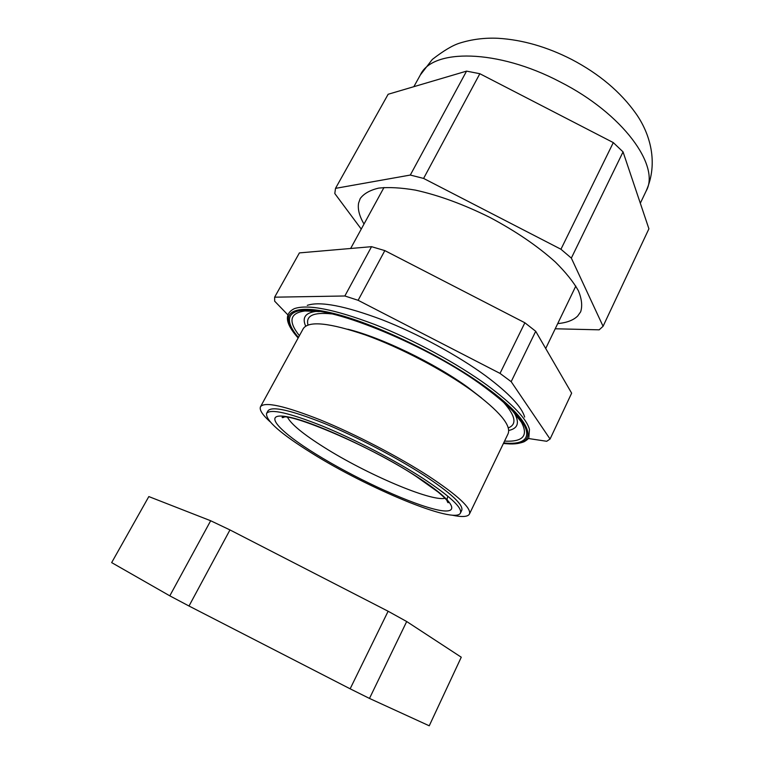 <?xml version="1.0" encoding="UTF-8"?>
<svg xmlns="http://www.w3.org/2000/svg" width="764" height="764" viewBox="0 0 764 764"><rect width="100%" height="100%" fill="white"/><g stroke="black" fill="none" stroke-linecap="round" stroke-linejoin="round"><path stroke-width="1.15" d="M514.019 412.484L514.296 412.923C519.816 422.693 517.944 428.537 508.7 430.457M307.262 305.352C320.078 301.054 345.003 305.848 382.038 319.724C417.536 333.562 457.884 355.461 485.732 375.888C508.881 393.183 521.85 406.916 524.639 417.068M460.444 513.055L461.723 510.419C463.738 504.975 451.142 493.257 423.934 475.265C395.924 457.139 355.585 436.168 323.525 423.103C290.272 409.991 271.764 405.904 267.983 410.851L266.579 413.429C265.614 420.506 280.684 433.751 311.798 453.147C367.656 488.234 455.373 524.801 460.444 513.055C462.43 507.688 449.786 496.037 422.53 478.083C394.482 459.985 354.114 439.004 322.055 425.892C288.802 412.722 270.313 408.568 266.579 413.429M451.772 515.108C461.905 517.257 467.788 516.922 469.421 514.086L508.07 433.79C511.498 425.443 499.341 411.003 471.608 390.471C442.843 369.786 400.174 347.458 365.526 334.995C329.513 322.733 308.771 320.584 303.308 328.558L260.514 406.725C259.168 409.705 262.31 414.68 269.969 421.671M469.421 514.086C471.627 508.27 458.152 495.712 429.005 476.392C398.827 456.815 355.126 434.076 320.46 419.952C284.533 405.789 264.545 401.377 260.514 406.725M528.258 438.488L546.718 441.286L550.07 439.042L511.173 381.666L535.707 331.28L524.868 322.771L500.019 373.395L358.125 300.3L344.851 295.983L274.629 297.186L274.658 301.178L287.77 314.768M511.173 381.666L500.019 373.395M274.629 297.186L299.402 252.903L371.543 246.677L344.851 295.983M358.125 300.3L384.827 250.602L371.543 246.677M384.827 250.602L524.868 322.771M535.707 331.28L571.644 393.164L550.07 439.042M305.657 326.104C301.837 317.471 305.495 312.552 316.649 311.349L317.175 311.311M364.008 224.033C359.347 216.069 357.542 209.069 358.602 203.052L360.216 198.564C363.845 193.617 370.024 190.131 378.753 188.097C388.886 187.018 401.11 187.696 415.425 190.121C438.67 195.24 463.481 204.332 489.858 217.406C515.843 231.244 537.675 246.123 555.371 262.042C565.675 272.271 573.344 281.811 578.367 290.683C581.786 298.963 582.55 306.02 580.64 311.846L577.708 316C573.411 320.231 566.754 322.761 557.72 323.592M571.338 258.098L560.948 249.245L613.301 142.601L623.052 151.893L571.338 258.098L603.073 326.295L599.186 329.828L555.227 328.778M603.073 326.295L648.913 228.799L623.052 151.893M410.306 175.052L466.556 71.128L388.141 94.268L335.511 188.364L410.306 175.052L423.6 178.423L560.948 249.245M466.556 71.128L479.84 73.716L423.6 178.423M613.301 142.601L479.84 73.716M361.248 229.085L334.804 193.54L335.511 188.364M229.964 529.929L189.004 606.014L169.799 595.834L111.659 562.61L148.827 496.571L210.673 520.752L229.964 529.929L388.122 611.248L406.696 621.533L461.265 657.212L429.244 725.8L369.48 698.43L350.141 688.813L388.122 611.248M189.004 606.014L350.141 688.813M169.799 595.834L210.673 520.752M406.696 621.533L369.48 698.43M287.589 417.373C291.246 424.306 303.384 434.267 324.012 447.255C366.08 473.919 430.991 501.824 445.011 498.271M315.799 454.055C278.621 431.154 261.67 412.379 286.634 416.647C310.929 420.477 376.203 450.359 417.125 476.86C458.333 503.4 461.723 516.607 432.816 508.748C404.385 501.241 352.767 476.946 315.799 454.055M503.514 402.227C515.585 415.902 517.171 424.459 508.261 427.907M481.587 397.977L467.711 387.233C434.687 363.206 381.179 337.401 347.849 329.236M512.568 410.917L521.42 422.206C528.592 435.738 522.968 442.041 504.546 441.124M299.402 335.692C287.923 321.252 289.776 313.001 304.97 310.958L319.295 311.588M298.457 337.43C279.567 315.733 290.005 303.604 332.321 313.651C374.341 323.478 442.9 356.339 485.178 387.243C535.717 423.724 537.98 446.778 503.686 442.9M298.189 337.908C278.249 315.627 287.971 302.811 330.65 312.724C373.023 322.408 443.024 355.852 486.047 387.329C537.78 424.688 539.222 447.924 503.447 443.397M298.141 337.994C285.201 323.525 283.96 313.737 294.426 308.618C307.816 304.053 334.594 309.353 374.742 324.499C413.257 339.617 457.283 363.473 487.508 385.505C512.625 404.137 526.606 418.777 529.462 429.406L528.831 437.61C528.678 438.536 527.17 439.883 524.285 441.659C519.377 443.731 512.415 444.333 503.409 443.483M307.988 324.977C305.6 315.723 313.479 312.027 331.624 313.889M571.539 59.382C599.11 73.831 620.616 91.938 636.04 113.712C649.973 133.499 658.73 162.77 646.163 190.971C660.545 166.036 622.985 113.674 560.079 81.872C497.393 48.82 432.3 48.552 420.362 74.929L432.29 59.458C443.512 50.749 452.632 45.305 459.642 43.137C471.865 39.279 484.729 37.656 498.224 38.295C522.461 39.804 546.89 46.824 571.52 59.372M285.469 416.447C283.377 417.621 282.25 417.937 282.097 417.411C287.818 411.815 370.569 445.832 416.447 476.631L438.03 491.978C445.995 498.787 446.272 499.732 446.93 500.468L448.172 502.76C446.892 501.814 446.739 499.751 447.714 496.562M514.296 412.923L521.42 422.206C516.206 413.133 503.848 401.396 484.338 386.985C430.084 346.264 331.213 305.944 304.97 310.958L316.649 311.349M383.986 187.486L350.647 248.481M575.817 286.07L545.706 348.508M420.362 74.929L413.859 86.676M646.163 190.971L640.318 203.253"/></g></svg>

